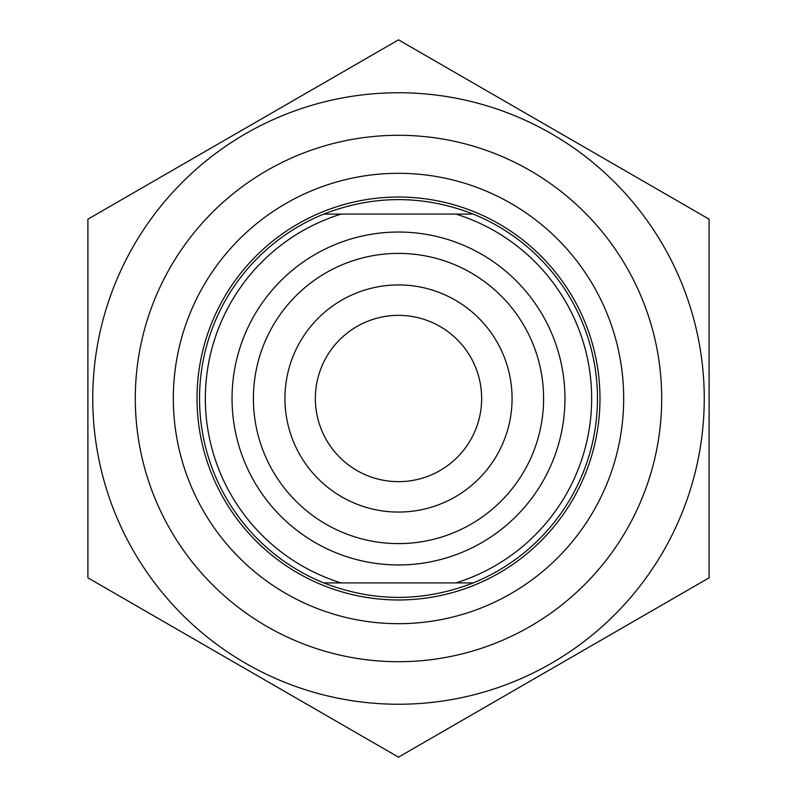 <?xml version="1.0" encoding="UTF-8"?>
<svg xmlns="http://www.w3.org/2000/svg" width="797" height="797" viewBox="0 0 797 797"><rect width="100%" height="100%" fill="white"/><g stroke="black" fill="none" stroke-linecap="round" stroke-linejoin="round"><path stroke-width="1.2" d="M398.5 92.751A305.749 305.749 0 0 0 133.717 551.375A305.749 305.749 0 0 0 663.283 551.375A305.749 305.749 0 0 0 398.5 92.751M87.899 219.175L398.5 39.85L709.101 219.175L709.101 577.825L398.5 757.15L87.899 577.825L87.899 219.175M135.291 398.5A263.209 263.209 0 0 0 530.105 626.442A263.209 263.209 0 0 0 530.105 170.558A263.209 263.209 0 0 0 135.291 398.5M323.791 214.084C373.594 194.787 423.406 194.787 473.209 214.084L323.791 214.084A198.981 198.981 0 0 0 323.791 582.916L473.209 582.916C423.406 602.213 373.594 602.213 323.791 582.916M473.209 582.916A198.981 198.981 0 0 0 473.209 214.084M455.934 214.084A193.153 193.153 0 0 1 455.934 582.916M398.5 543.604A145.104 145.104 0 0 1 253.396 398.5A145.104 145.104 0 0 1 398.5 253.396A145.104 145.104 0 0 1 543.604 398.5A145.104 145.104 0 0 1 398.5 543.604M341.066 582.916A193.153 193.153 0 0 1 341.066 214.084M398.5 232.037A166.463 166.463 0 0 0 254.343 481.727A166.463 166.463 0 0 0 542.657 481.727A166.463 166.463 0 0 0 398.5 232.037M173.318 398.5A225.182 225.182 0 0 1 398.5 173.318A225.182 225.182 0 0 1 623.682 398.5A225.182 225.182 0 0 1 398.5 623.682A225.182 225.182 0 0 1 173.318 398.5M315.353 398.5A83.147 83.147 0 0 0 398.5 481.647A83.147 83.147 0 0 0 481.647 398.5A83.147 83.147 0 0 0 398.5 315.353A83.147 83.147 0 0 0 315.353 398.5M284.937 398.5A113.563 113.563 0 0 1 455.286 300.15A113.563 113.563 0 0 1 455.286 496.85A113.563 113.563 0 0 1 284.937 398.5M599.972 398.5A201.472 201.472 0 0 0 398.5 197.028A201.472 201.472 0 0 0 197.028 398.5A201.472 201.472 0 0 0 398.5 599.972A201.472 201.472 0 0 0 599.972 398.5"/></g></svg>
